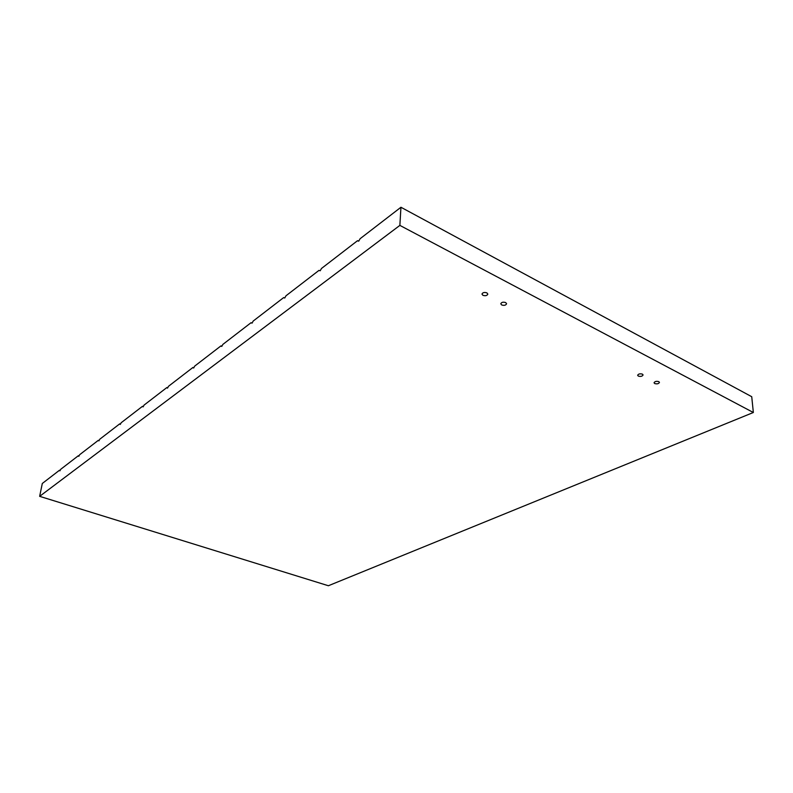 <?xml version="1.0" encoding="UTF-8"?>
<svg xmlns="http://www.w3.org/2000/svg" width="793" height="793" viewBox="0 0 793 793"><rect width="100%" height="100%" fill="white"/><g stroke="black" fill="none" stroke-linecap="round" stroke-linejoin="round"><path stroke-width="1.19" d="M654.691 383.554C657.11 384.179 658.696 383.802 659.439 382.404L658.805 381.641C656.386 381.017 654.8 381.393 654.056 382.791L654.691 383.554M501.701 304.968C504.229 305.721 505.855 305.305 506.588 303.739L505.676 302.569C503.149 301.816 501.523 302.222 500.789 303.788L501.701 304.968M482.927 295.323C485.465 296.086 487.1 295.68 487.824 294.094L486.872 292.855C484.345 292.092 482.709 292.498 481.975 294.084L482.927 295.323M638.315 376.09C640.744 376.734 642.33 376.348 643.073 374.93L642.419 374.137C639.981 373.493 638.395 373.88 637.651 375.297L638.315 376.09M78.329 455.737L60.714 469.297L59.901 470.844L59.465 470.259L42.307 483.472L39.65 496.339L328.381 585.74L753.35 412.499L751.734 396.708L400.941 207.26L360.131 238.693L358.714 241.151L357.385 240.804L321.502 268.45L320.174 270.78L318.984 270.383L285.976 295.799L284.727 298.029L283.666 297.583L253.205 321.046L252.025 323.167L251.064 322.692L222.873 344.4L221.753 346.432L220.89 345.936L194.721 366.088L193.661 368.031L192.877 367.506L168.522 386.27L167.501 388.134L166.798 387.599L144.068 405.094L143.107 406.888L142.462 406.333L121.21 422.709L120.278 424.433L119.703 423.868L99.779 439.213L98.897 440.868L98.362 440.303L79.657 454.706L78.804 456.312L78.329 455.737M753.35 412.499L399.87 225.39L400.941 207.26M399.87 225.39L39.65 496.339M358.723 241.131L357.851 240.695L358.723 241.131M221.881 346.174L221.207 345.897M193.799 367.734L193.165 367.486M167.66 387.807L167.065 387.579M143.265 406.541L142.71 406.333M120.457 424.057L119.931 423.868M221.158 345.857L221.881 346.164M193.105 367.446L193.809 367.724M167.006 387.529L167.67 387.787M142.651 406.284L143.285 406.512M119.862 423.819L120.467 424.037M78.457 455.688L79.013 455.876M59.584 470.219L60.119 470.388"/></g></svg>
